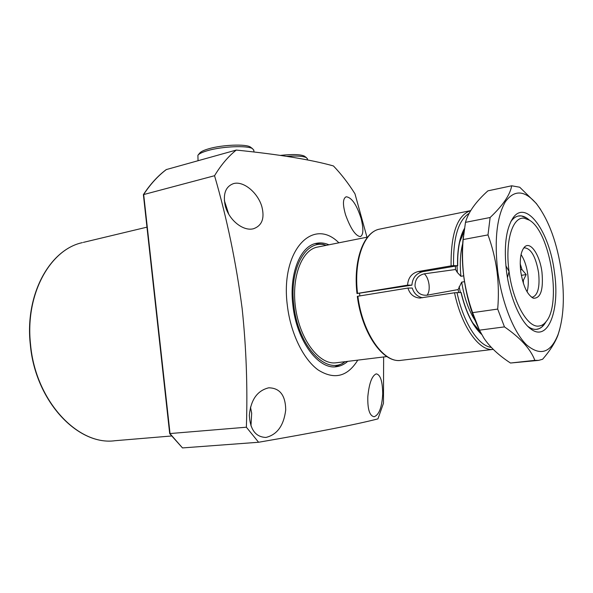 <?xml version="1.0" encoding="UTF-8"?>
<svg xmlns="http://www.w3.org/2000/svg" width="593" height="593" viewBox="0 0 593 593"><rect width="100%" height="100%" fill="white"/><g stroke="black" fill="none" stroke-linecap="round" stroke-linejoin="round"><path stroke-width="0.89" d="M328.937 244.798C324.667 242.952 320.465 242.455 316.328 243.323C300.147 246.08 288.887 274.092 292.912 305.551C296.656 340.871 318.604 370.143 336.676 366.659C340.693 366.103 344.37 364.332 347.713 361.359M325.564 245.094L323.081 244.249L315.179 243.604M326.298 245.324L325.92 245.213C306.247 238.453 288.954 268.288 293.861 305.528C298.086 346.749 326.98 376.31 345.037 361.686L344.014 362.464M335.015 366.808L342.739 363.435M249.342 415.308C250.809 399.793 257.266 390.631 268.703 387.815C279.852 387.97 285.522 395.353 285.715 409.948C283.81 425.507 277.22 434.669 265.931 437.441C255.665 437.056 250.135 429.68 249.342 415.308M250.972 425.878L251.677 413.173L250.476 407.124M367.816 396.717C369.113 383.36 371.922 375.74 376.229 373.864C380.387 374.583 382.552 381.262 382.715 393.9C381.974 407.161 379.135 414.774 374.213 416.731C369.647 416.041 367.512 409.37 367.816 396.717M345.563 214.836C342.569 204.422 342.784 198.403 346.186 196.78C351.664 197.395 356.63 204.607 361.085 218.402C363.687 228.994 363.435 235.073 360.314 236.637C355.526 235.91 350.611 228.646 345.563 214.836M225.184 205.489C222.864 193.844 225.629 186.543 233.479 183.608C243.619 180.657 257.888 192.792 261.861 206.646C264.819 218.365 262.002 225.74 253.404 228.765C243.011 231.522 228.564 219.773 225.184 205.489M228.735 214.169L224.339 200.508M338.877 242.811C312.763 216.401 280.052 250.765 287.375 305.699C290.637 333.348 303.305 359.254 318.182 369.98C334.274 380.039 347.476 376.755 357.779 360.129M246.369 427.212C247.704 387.481 246.295 347.943 242.152 308.605C236.162 262.617 226.963 218.328 214.555 175.721L143.387 194.637L169.687 433.579L246.369 427.212L258.592 442.259L182.488 447.923L169.724 433.668M383.641 356.971L383.456 403.284L377.941 418.873C356.23 424.484 316.447 432.275 258.592 442.259M143.387 194.637C150.177 184.282 157.79 175.936 166.24 169.591L236.273 150.066C278.829 154.395 311.214 159.687 333.422 165.944C341.205 174.046 348.387 183.341 354.977 193.829L366.978 237.2M236.273 150.066C228.231 156.47 220.989 165.017 214.555 175.721M464.497 281.675L461.68 282.127L458.085 289.577L427.027 295.195C420.689 295.685 416.686 292.66 415.018 286.13C415.011 279.392 418.109 275.293 424.321 273.825L455.506 269.511L457.329 272.454L460.931 276.294L463.682 275.841M522.477 280.348L523.404 280.207L523.367 283.335M523.404 280.207L526.176 274.566L521.996 269.6L520.543 269.837M521.047 254.553C524.368 259.638 526.614 266.25 527.777 274.396C528.637 281.186 528.407 287.012 527.088 291.86M523.575 248.119L524.516 247.815C531.091 248.497 535.783 256.784 538.592 272.669C540.001 286.745 538.021 294.906 532.655 297.152L531.528 297.175M541.972 272.254C543.507 289.799 540.675 298.457 533.478 298.227C527.422 295.114 523.182 286.286 520.765 271.735C519.409 259.111 520.81 250.735 524.961 246.614C530.854 241.388 539.941 255.457 541.972 272.254M317.685 247.044L317.248 247.133C301.229 250.135 290.785 278.866 295.863 309.85C300.74 340.871 319.671 364.954 335.838 362.812L386.881 356.571M538.778 326.068C541.528 325.831 543.966 324.341 546.109 321.606C561.927 303.601 550.059 231.641 529.379 220.173L524.427 218.276C512.686 215.985 504.813 241.143 509.061 271.446C512.782 301.726 527.488 327.833 538.778 326.068M521.299 215.911L526.54 217.935L529.616 220.329C525.702 216.749 521.907 215.311 518.238 216.03L521.299 215.911M545.997 321.777L541.757 327.077L539.148 328.67L536.383 329.36C533.626 329.589 530.75 328.559 527.755 326.291L528.244 326.654C531.269 328.811 534.16 329.693 536.917 329.3C540.475 328.722 543.507 326.217 545.997 321.777M510.803 221.686C512.982 218.513 515.458 216.63 518.238 216.03C515.51 216.615 513.064 218.454 510.907 221.537L510.803 221.686M505.873 265.76L509.061 271.446L507.467 277.643M458.085 289.577L458.715 292.497M455.38 266.227L455.506 269.511M359.551 293.498L359.84 295.907M520.202 263.811L521.996 269.6M521.343 275.337L526.176 274.566M554.477 272.558C560.059 309.998 548.184 342.22 531.031 329.122C520.417 321.829 509.795 297.33 506.511 271.386C503.768 247.103 505.851 229.417 512.752 218.343C525.85 198.188 549.667 231.604 554.477 272.558M497.727 271.171C494.265 239.995 496.793 216.89 505.303 201.857C514.413 189.375 524.872 190.101 536.672 204.029C548.992 220.44 557.301 243.338 561.593 272.728C564.751 297.397 563.609 317.915 558.154 334.289C550.83 352.939 540.29 356.452 526.54 344.822C513.746 332.421 501.841 302.586 497.727 271.171M559.725 329.293L557.887 335.319C554.974 342.88 549.889 350.856 542.632 359.239L538.622 360.381L534.849 360.351C530.639 349.114 520.506 337.958 504.465 326.884L497.69 309.079C498.787 296.367 498.557 283.75 496.978 271.231C495.244 258.615 492.242 246.51 487.987 234.91L490.129 217.505C502.931 205.386 510.121 194.815 511.7 185.787L519.735 187.232L536.287 203.443L540.675 209.574M478.143 327.284C471.146 312.622 466.365 295.774 463.8 276.746C461.954 262.106 461.828 248.615 463.415 236.281M487.987 234.91L463.155 239.55C462.103 251.929 462.34 264.308 463.852 276.679C465.498 288.91 468.411 300.903 472.606 312.644L497.69 309.079M463.155 239.55L465.475 222.353L490.129 217.505M511.7 185.787L487.913 190.842C475.964 201.605 468.544 211.901 465.653 221.738L465.475 222.353M538.125 360.433L510.499 363.027L534.849 360.351M504.465 326.884L479.448 330.168L483.873 338.099C489.877 347.061 498.757 355.37 510.499 363.027M479.448 330.168L472.606 312.644M379.994 229.054L379.542 229.143C364.117 231.759 353.569 260.401 357.527 293.409L407.569 285.151C408.117 277.798 411.675 273.254 418.228 271.535L422.913 271.631L457.551 265.746C457.247 249.712 459.508 237.348 464.341 228.668M493.25 349.373C479.374 351.634 461.591 326.817 454.535 292.779L461.124 292.475C465.816 311.688 472.48 325.349 481.101 333.451M357.505 296.381L357.868 296.233C362.412 333.333 383.953 363.724 401.179 360.314C383.063 363.568 361.938 333.184 357.334 296.367M454.535 292.779L419.77 298.042C413.825 297.553 409.874 294.232 407.932 288.065L357.868 296.233M469.115 213.339C458.293 220.366 453.104 237.793 453.549 265.62L457.551 265.746M418.228 271.535L451.088 265.872C450.769 233.59 457.299 215.177 470.672 210.634L379.542 229.143C363.368 232.122 353.139 260.757 356.993 293.535L411.898 285.151C412.528 277.828 416.197 273.314 422.913 271.631M407.932 288.065L412.261 288.042C413.884 293.379 417.302 296.619 422.52 297.768M453.549 265.62L451.088 265.872M407.569 285.151L411.898 285.151M357.527 293.409L356.993 293.542M198.195 154.921L199.708 153.113C200.827 151.645 203.836 150.199 208.743 148.776C222.167 144.774 245.895 143.832 250.394 147.034L251.091 147.568M253.819 150.437L252.596 148.717C247.792 145.292 222.13 146.323 207.639 150.629C202.346 152.156 199.1 153.706 197.906 155.277L198.04 160.703M280.452 155.388C292.475 154.084 300.466 154.336 304.409 156.129L304.98 156.559M307.478 159.102L306.485 157.701C303.349 156.122 296.752 155.662 286.693 156.33M30.562 344.577C35.484 401.053 78.083 446.003 115.042 440.71C77.742 445.973 35.239 400.964 30.325 344.637C24.654 294.751 49.612 249.638 82.368 242.626C49.894 249.527 24.884 294.58 30.562 344.577M166.448 169.487C158.049 175.787 150.452 184.112 143.676 194.46L170.058 433.728L182.488 447.923M83.346 242.389L146.931 227.163M424.321 273.825C426.73 276.034 428.302 279.592 429.028 284.507C429.547 289.421 428.88 292.986 427.027 295.195M461.68 282.127C464.193 297.634 468.655 310.391 475.067 320.398M463.859 232.167L459.686 242.07M457.04 265.953L457.329 272.454M462.666 243.775C460.272 252.966 459.694 263.811 460.931 276.294M459.16 286.656L460.376 292.475M472.762 322.94L479.87 331.064M481.62 334.408C472.651 326.128 465.772 312.148 460.991 292.468M457.003 292.519C463.363 322.711 478.418 345.949 491.293 347.387M115.042 440.71L171.733 435.966M325.92 245.213L323.081 244.249M336.194 366.719L336.676 366.659M532.529 297.812L533.478 298.227M529.379 220.173L526.54 217.935M546.109 321.606L544.137 324.616M317.248 247.133L367.608 237.074M524.442 247.081L524.961 246.614M528.244 326.654L531.031 329.122M536.672 204.029L536.287 203.443M558.154 334.289L557.887 335.319M510.907 221.537L512.752 218.343M457.685 265.775C457.411 250.098 459.582 238.06 464.193 229.654M401.179 360.314L493.168 349.381M419.77 298.042L420.533 298.027M250.394 147.034L252.596 148.717M253.997 151.971L253.76 149.94M304.409 156.129L306.485 157.701M307.589 159.991L307.433 158.679"/></g></svg>
